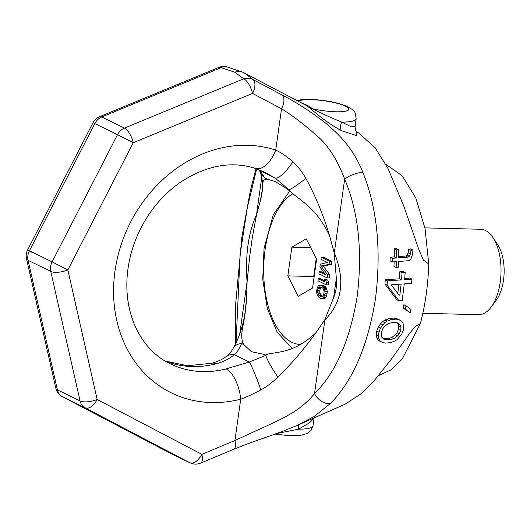 <?xml version="1.0" encoding="UTF-8"?>
<svg xmlns="http://www.w3.org/2000/svg" width="530" height="530" viewBox="0 0 530 530"><rect width="100%" height="100%" fill="white"/><g stroke="black" fill="none" stroke-linecap="round" stroke-linejoin="round"><path stroke-width="0.79" d="M243.297 72.451A12.813 10.805 116.1 0 0 243.071 72.338A12.813 10.805 116.1 0 0 234.81 72.239L221.096 67.668L101.773 116.984L124.444 128.094A12.813 10.805 116.1 0 0 117.501 134.686L94.83 123.57L29.422 250.776L52.092 261.886A12.813 10.805 116.1 0 0 50.754 271.413L28.083 260.303L57.406 389.848L80.076 400.965A12.813 10.805 116.1 0 0 85.131 407.848L189.806 462.703L180.564 458.238A12.813 10.805 116.1 0 0 180.783 458.351L190.21 462.902A12.813 12.813 0 0 0 200.605 463.127A12.813 4.955 -112.7 0 0 201.851 454.336L234.916 440.503L271.135 423.887C285.173 417.097 301 410.154 314.515 393.631C335.775 372.789 350.038 340.167 357.293 295.76C362.613 250.69 358.399 211.808 344.666 179.094C337.106 159.139 327.533 144.425 315.946 134.938C303.73 124.113 292.255 115.394 281.536 108.789L252.571 93.419L133.255 142.736L67.853 269.936L97.169 399.481L201.851 454.336A12.813 6.883 -62.3 0 1 189.806 462.703A12.813 12.104 115.2 0 0 190.21 462.902M234.81 72.239L243.76 78.784L124.444 128.094A12.813 4.975 67.5 0 1 133.255 142.736L117.501 134.686L52.092 261.886L67.853 269.936A12.813 4.757 -12.8 0 1 50.754 271.413L80.076 400.965A12.813 4.757 -12.8 0 0 97.169 399.481A12.813 6.883 -62.3 0 1 85.131 407.848L62.46 396.731L180.564 458.238M244.198 72.901L253.234 79.679A12.813 6.883 117.9 0 1 252.571 93.419A12.813 4.975 67.5 0 0 243.76 78.784A12.813 11.667 138.8 0 1 253.234 79.679L282.278 95.115A12.813 6.883 118 0 1 281.536 108.789L275.726 150.103A25.632 13.674 108.2 0 1 255.367 168.394L264.815 172.29M356.365 131.692L358.505 132.811L375.247 147.87L388.033 168.58L403.721 205.892L418.66 249.054L423.391 260.058L428.737 263.966C428.121 284.941 425.325 304.843 420.343 323.678L415.281 326.374L409.465 333.569L391.677 358.744L373.975 381.024L361.334 393.551L345.268 404.105L297.284 425.385L314.138 416.52L330.455 403.443C352.92 380.779 367.959 345.706 375.558 298.218C381.401 250.067 377.181 208.151 362.911 172.475C353.218 148.294 339.803 135.13 325.506 122.986C309.937 111.081 295.528 101.786 282.278 95.115M356.471 131.818L356.67 135.627L341.492 130.672C325.334 122.225 310.746 108.67 309.652 107.868L305.545 105.053L243.078 72.338L226.509 66.767A12.813 9.361 102.6 0 0 221.096 67.668A12.813 4.975 -112.5 0 0 218.824 67.429L99.507 116.746A12.813 12.813 0 0 0 93.008 122.728L27.6 249.935L32.814 252.764M296.634 425.676L281.536 431.725L247.112 444.001L233.684 449.294A12.813 4.955 -112.7 0 0 234.916 440.503L240.726 399.183C246.523 397.096 253.227 394.002 260.826 389.901C266.318 386.999 272.022 382.726 277.939 377.082C292.5 362.884 306.34 346.156 315.9 332.767C295.939 351.397 281.854 351.536 267.895 354.047L263.026 354.206L251.372 351.682L243.919 344.672L242.455 341.578C239.885 330.859 244.853 325.453 246.51 298.754L247.112 281.755L249.683 256.454L252.399 237.095L256.533 214.756L260.157 201.685C264.887 182.718 260.813 182.088 265.258 179.345L267.358 179.12M400.124 320.16L396.533 318.537L394.075 318.06L389.404 318.404L384.959 320.047L382.587 321.538L380.586 323.651L378.254 327.083L376.764 331.078L376.254 334.973L376.896 338.107L377.877 339.922L379.546 341.048L383.137 342.671L385.502 343.109L390.113 342.731L394.611 341.115L397.056 339.664L401.66 334.251L403.25 330.303L403.754 326.407L402.999 323.214L401.899 321.339L398.706 319.61L396.255 319.126L391.577 319.471L387.132 321.114L384.767 322.604L380.447 328.156L378.97 332.158L378.473 336.06L379.129 339.2L380.116 341.022L381.792 342.148M406 305.764L403.84 304.704L403.244 308.102L410.366 312.813L411.008 309.434L406 305.764L405.404 309.162L410.366 312.813M405.172 272.506L402.985 271.44L399.872 271.665L399.348 278.806L385.297 279.82L384.899 284.06L396.897 299.775L399.05 300.835L402.184 300.609L404.257 283.888L411.552 283.365L411.929 279.111L404.642 279.641L405.172 272.506L402.051 272.738L401.521 279.866L387.463 280.88L387.059 285.12L399.05 300.835M411.929 279.111L409.756 278.051L404.741 278.416M412.976 250.054L410.929 250.226L410.425 253.969L409.379 256.262L407.828 257.116L398.56 257.845L398.626 249.743L396.579 249.908L396.5 258.004L392.372 258.322L392.266 261.966L396.394 261.648L396.155 267.445L398.229 267.292L398.461 261.489L408.789 260.694L410.882 259.071L412.479 254.539L412.976 250.054L410.704 248.948L408.663 249.113L408.179 252.863L407.146 255.162L405.596 256.023L398.58 256.573M394.148 261.82L393.962 266.371L396.155 267.445M398.626 249.743L396.367 248.636L394.32 248.802L394.274 256.911L390.153 257.235L390.053 260.886L392.266 261.966M396.692 322.75L398.255 324.281L398.798 326.182L398.461 329.415L397.043 332.707L395.453 334.735L391.604 337.564L388.331 338.451L383.177 338.531M398.845 284.272L397.792 293.408M276.627 433.514L298.589 429.187L309.646 422.748L314.085 418.117L313.005 425.828L311.004 430.473L306.897 433.639L301.04 435.243L287.505 435.508L274.951 434.116M298.787 424.722A8.546 4.041 -113.9 0 0 298.589 429.187A34.172 6.638 8 0 0 313.005 425.828M296.383 100.74L300.364 99.852C308.765 98.812 318.291 99.786 323.85 100.574C332.363 101.627 340.233 103.608 347.455 106.517C354.616 111.393 354.775 108.902 356.16 118.766L355.074 126.478L351.496 126.869L341.737 122.125C327.348 116.13 317.709 111.697 312.832 108.835L307.413 105.318A8.546 7.208 -63.9 0 1 304.823 104.688M341.492 130.672A8.546 5.254 116.5 0 1 341.737 122.125A34.172 6.638 -172 0 0 356.16 118.766M309.652 107.868A8.546 8.102 134.2 0 0 312.832 108.835A25.632 4.982 8 0 0 347.316 110.671A25.632 4.982 8 0 0 330.289 101.793A25.632 4.982 8 0 0 298.556 101.396M300.841 102.595L307.413 105.318M420.343 323.678L402.144 359.148L390.822 369.953L378.778 375.452M385.701 164.161L402.217 175.861L415.805 197.968L425.007 228.37L428.737 263.966M265.258 179.345L264.795 177.948L267.186 179.12L275.282 181.552L286.644 188.66L290.698 191.814L289.042 189.833L275.143 178.08L264.821 172.29M245.112 311.799L246.51 298.754M247.079 283.06L247.06 281.854A25.632 12.402 -3.9 0 1 247.112 281.755M239.726 334.039L247.06 281.854C245.211 254.983 248.358 232.564 256.513 214.597L256.831 213.689M260.157 201.685L262.012 191.502C263.059 184.142 262.37 177.464 259.945 171.468A25.632 19.994 -22.2 0 0 264.795 177.948L260.25 170.779L258.262 169.421M165.135 361.023L187.507 365.76L211.722 363.235C217.499 361.705 222.368 359.439 226.323 356.445L226.323 356.445C230.08 353.04 232.458 350.171 233.458 347.832A25.632 13.197 29.5 0 1 241.528 343.5L242.455 341.578M249.683 256.454L252.399 237.095M333.628 297.608C336.099 291.745 337 285.299 336.345 278.25L333.628 297.608L324.784 319.828L315.9 332.767M260.826 389.901A25.632 2.299 -110 0 0 249.292 362.03L265.775 355.385L267.895 354.047M261.74 177.417L256.513 214.597A25.632 19.829 24.5 0 0 256.533 214.756M236.049 342.877L240.097 254.579L247.338 207.667L256.699 168.798M211.722 363.235A25.632 11.183 75.7 0 1 215.895 363.832C222.534 362.222 228.702 359.194 234.399 354.729C237.274 352.119 239.653 348.376 241.528 343.5L243.919 344.672M226.323 356.445L226.323 356.445A25.632 15.052 53.5 0 1 234.399 354.729L249.292 362.03L226.197 368.88A25.632 11.183 -104.3 0 1 240.726 399.183A132.421 111.684 116.1 0 1 114.983 271.102A132.421 111.684 116.1 0 1 275.726 150.103C280.907 152.435 286.624 156.337 292.885 161.802A25.632 6.698 122.4 0 1 275.143 178.08L260.25 170.779A25.632 19.458 -54.5 0 1 258.746 169.839L257.991 169.322M290.698 191.814C303.081 202.765 316.675 208.575 329.541 235.698L334.198 252.83L336.345 278.25M324.234 320.882L324.863 319.994A25.632 15.41 -135.4 0 1 324.784 319.828M330.455 403.443A12.813 7.725 -135.1 0 1 314.515 393.631L324.863 319.994C342.201 302.524 345.355 280.105 334.317 252.737L333.979 251.511M329.541 235.698C324.334 217.996 315.847 196.206 305.863 178.418C301.749 171.256 297.423 165.718 292.885 161.802M277.939 377.082A25.632 4.392 -124.2 0 1 265.775 355.385L263.377 354.212M26.5 258.62A12.813 12.813 0 0 1 27.6 249.935L29.422 250.776A12.813 10.805 116.1 0 0 28.083 260.303A12.813 4.757 167.2 0 1 26.5 258.62L55.822 388.165A12.813 4.757 167.2 0 0 57.406 389.848A12.813 10.805 116.1 0 0 62.46 396.731A12.813 6.883 117.7 0 1 62.374 396.692L167.049 451.54A12.813 12.813 0 0 0 167.275 451.659A12.813 8.924 116.5 0 1 167.136 451.587A12.813 6.883 117.7 0 1 167.049 451.54L167.049 451.54A12.813 6.883 117.7 0 1 166.963 451.494M55.822 388.165A12.813 12.813 0 0 0 62.374 396.692L62.374 396.692A12.813 6.883 117.7 0 1 62.169 396.572M99.507 116.746A12.813 4.975 -112.5 0 1 101.773 116.984A12.813 10.805 116.1 0 0 94.83 123.57L93.008 122.728M362.911 172.475A12.813 4.021 157.7 0 0 344.666 179.094L334.317 252.737A25.632 7.976 157.9 0 0 334.198 252.83M305.863 178.418A25.632 2.405 140.8 0 1 289.042 189.833L286.644 188.66M377.877 339.922L380.116 341.022M376.896 338.107L379.129 339.2M376.254 334.973L378.473 336.06M376.764 331.078L378.97 332.158M378.254 327.083L380.447 328.156M380.586 323.651L382.766 324.718M382.587 321.538L384.767 322.604M384.959 320.047L387.132 321.114M386.661 319.265L388.834 320.332M389.404 318.404L391.577 319.471M394.075 318.06L396.255 319.126M396.533 318.537L398.706 319.61M386.986 339.843L384.091 339.438L381.726 337.087L381.222 335.205L381.554 331.965L382.879 328.627L384.389 326.56L388.106 323.671L391.372 322.77L395.002 322.505L397.964 322.936L400.455 325.36L400.998 327.255L400.673 330.501L399.269 333.801L397.692 335.828L393.85 338.663L390.577 339.558L386.986 339.843L384.74 338.743M399.739 295.998L391.226 284.822L401.13 284.113L399.739 295.998M388.331 338.451L390.577 339.558M391.604 337.564L393.85 338.663M395.453 334.735L397.692 335.828M397.043 332.707L399.269 333.801M398.461 329.415L400.673 330.501M398.798 326.182L400.998 327.255M398.255 324.281L400.455 325.36M403.244 308.102L405.404 309.162M384.899 284.06L387.059 285.12M385.297 279.82L387.463 280.88M399.348 278.806L401.521 279.866M399.872 271.665L402.051 272.738M408.663 249.113L410.929 250.226M408.179 252.863L410.425 253.969M390.153 257.235L392.372 258.322M394.274 256.911L396.5 258.004M394.32 248.802L396.579 249.908M405.596 256.023L407.828 257.116M407.146 255.162L409.379 256.262M491.144 307.095A42.718 21.399 91.4 0 0 500.227 282.066A42.718 21.399 -88.6 0 0 492.867 237.447L497.61 244.535A34.172 17.119 -88.6 0 1 503.5 280.231A34.172 17.119 91.4 0 1 496.232 300.252L491.144 307.095A42.718 21.399 91.4 0 1 478.563 314.668L422.854 313.29M492.867 237.447A42.718 21.399 -88.6 0 0 480.677 229.265L424.914 227.887M322.465 296.356L320.789 295.164L319.729 292.056L320.213 288.598L321.399 287.253M312.561 288.015L298.178 296.33L287.836 275.892L291.871 247.146L306.26 238.831L316.602 259.269L312.561 288.015M324.559 273.354L321.445 271.83L319.232 271.777L318.941 273.851L327.182 277.892L327.619 274.779L320.981 265.981L329.077 264.404L329.514 261.29L321.273 257.255L320.981 259.329L327.467 262.509L320.299 264.165L319.908 266.935L325.718 274.957L319.232 271.777M327.182 277.892L329.402 277.945L329.839 274.831L323.201 266.034L331.296 264.463L331.734 261.35L323.485 257.308L321.273 257.255M326.208 284.809L328.428 284.862L328.719 282.788L327.785 280.112L326.381 279.423L324.161 279.37L325.095 282.046L318.258 278.694L317.967 280.767L326.208 284.809L326.5 282.735L325.566 280.059L324.161 279.37M324.665 280.801L320.478 278.747L318.258 278.694M321.664 298.469L324.459 298.436L325.93 297.31L326.699 295.839L327.282 291.692L326.613 288.406L324.704 285.995L322.2 285.133L318.61 285.518L317.172 287.77L316.589 291.917L317.251 295.197L319.159 297.615L320.736 298.39L323.035 298.039L324.479 295.786L324.943 293.799L325.062 291.639L324.4 288.353L322.485 285.942L319.981 285.08M287.836 275.892L313.707 276.534L314.078 277.263M291.871 247.146L310.706 247.609M316.231 258.534L313.707 276.534M331.734 261.35L329.514 261.29M331.296 264.463L329.077 264.404M323.201 266.034L320.981 265.981M329.839 274.831L327.619 274.779M322.068 287.585L323.075 288.446L324.135 291.553L323.651 295.011L321.909 296.74L320.809 296.575L318.576 295.111L317.51 292.003L317.576 290.188L318.497 287.677L319.742 286.81L322.068 287.585M327.785 280.112L325.566 280.059M328.719 282.788L326.5 282.735M324.704 285.995L322.485 285.942M323.128 285.219L320.908 285.166M325.533 286.77L323.313 286.717M326.01 287.373L323.797 287.32M326.613 288.406L324.4 288.353M326.997 289.705L324.777 289.652M327.282 291.692L325.062 291.639M327.162 293.852L324.943 293.799M326.699 295.839L324.479 295.786M325.93 297.31L323.711 297.257M325.254 298.092L323.035 298.039M324.459 298.436L322.24 298.383M320.71 287.73L318.497 287.677M320.213 288.598L318 288.545M319.795 290.241L317.576 290.188M319.729 292.056L317.51 292.003M319.935 293.262L317.715 293.209M320.789 295.164L318.576 295.111M321.796 296.025L319.577 295.972M322.107 296.608L320.809 296.575M165.267 361.096A106.788 90.067 116.1 0 0 215.895 363.832M255.367 168.394C231.226 160.729 206.163 165.406 180.193 182.419C162.968 194.517 149.407 210.662 139.509 230.855C130.035 250.895 125.875 271.261 127.034 291.944C129.28 327.354 147.704 353.225 170.183 363.766A106.788 90.067 116.1 0 0 226.197 368.88M180.783 458.351L167.275 451.659A12.813 8.924 116.5 0 0 167.407 451.726M293.01 193.662A76.89 38.518 -88.6 0 0 265.126 249.391A76.89 38.518 -88.6 0 0 300.583 344.447M356.63 131.977C356.16 132.593 355.643 130.758 355.074 126.478M233.458 347.832C239.474 336.908 243.356 324.89 245.105 311.799M235.532 343.924L235.757 302.928L241.846 237.413L250.379 190.608L256.023 168.613M233.684 449.294L200.605 463.127M226.509 66.767A12.813 12.813 0 0 0 218.824 67.429M259.945 171.468L258.746 169.839M289.711 191.025L273.268 214.736L264.053 248.391L262.741 279.158L267.286 308.407L277.25 332.423L292.143 348.323"/></g></svg>

